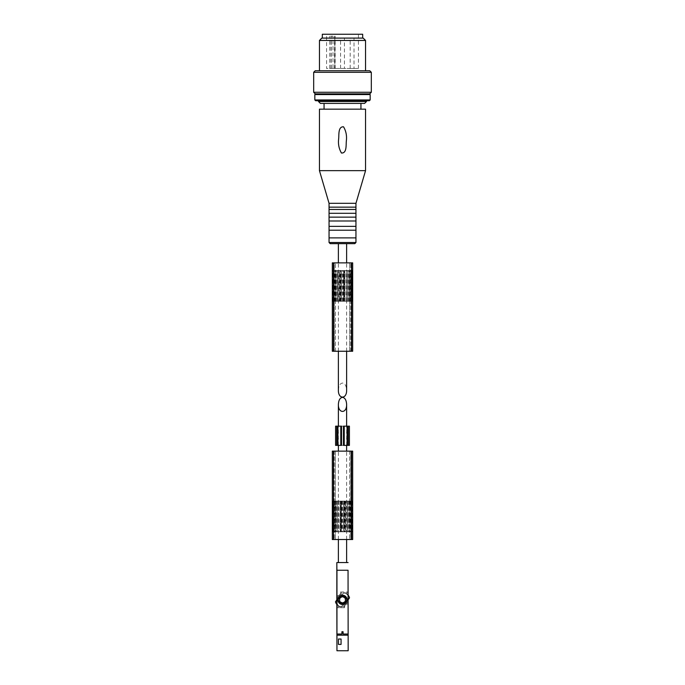 <?xml version="1.0" encoding="UTF-8"?>
<svg xmlns="http://www.w3.org/2000/svg" width="685" height="685" viewBox="0 0 685 685"><rect width="100%" height="100%" fill="white"/><g stroke="black" fill="none" stroke-linecap="round" stroke-linejoin="round"><path stroke-width="0.51" stroke-dasharray="3.42 2.57" d="M346.627 562.565L338.373 562.565L346.627 562.565M337.311 635.192L347.689 635.192L347.689 634.036L343.074 634.036L343.074 631.733L341.926 631.733L341.926 634.036L337.311 634.036L337.311 635.192M342.5 595.231C336.549 594.948 336.558 604.727 342.5 604.453C348.434 604.727 348.459 594.957 342.5 595.231M348.091 595.137A7.304 7.304 0 0 0 343.784 592.653L342.646 594.272A5.574 5.574 0 0 0 336.926 599.837L336.926 601.687A6.148 6.148 0 0 0 339.34 606.567L343.63 606.567A1.156 1.156 0 0 0 344.769 605.591L344.795 605.446A1.156 1.156 0 0 1 345.343 604.632A5.574 5.574 0 0 0 348.074 599.837L348.074 597.996A6.148 6.148 0 0 0 346.85 594.315A7.03 7.03 0 0 1 349.324 598.133L349.521 597.851A7.304 7.304 0 0 0 343.784 592.653L342.646 594.272A5.574 5.574 0 0 0 339.657 595.051A1.156 1.156 0 0 0 340.205 594.237L340.205 594.237A1.156 1.156 0 0 1 339.657 595.051A5.574 5.574 0 0 0 336.926 599.837L336.926 601.687A6.148 6.148 0 0 0 339.34 606.567L340.454 606.567A7.03 7.03 0 0 0 341.395 606.782L342.354 605.412A5.574 5.574 0 0 0 345.343 604.632A1.156 1.156 0 0 0 344.795 605.446L344.769 605.591A1.156 1.156 0 0 1 343.63 606.567L340.454 606.567A7.03 7.03 0 0 1 335.676 601.541L335.479 601.832A7.304 7.304 0 0 0 341.216 607.03L341.395 606.782M336.909 599.777L335.676 601.541M336.909 604.538A7.304 7.304 0 0 0 341.216 607.03L342.354 605.412A5.574 5.574 0 0 0 348.074 599.923L349.324 598.133M348.091 599.897L348.074 599.923A5.574 5.574 0 0 0 348.074 599.837L348.074 597.996A6.148 6.148 0 0 0 345.66 593.116L341.37 593.116A1.156 1.156 0 0 0 340.231 594.083A1.156 1.156 0 0 1 341.37 593.116L345.66 593.116A6.148 6.148 0 0 1 346.85 594.315A7.03 7.03 0 0 0 343.605 592.902M336.857 599.863L336.857 604.47M336.832 604.444L336.832 599.897M348.143 599.82L348.143 595.205L348.168 599.786M336.832 650.75L348.168 650.75M336.832 562.565L348.168 562.565M348.108 570.254L336.892 570.254M344.666 606.756L344.521 607.715L336.909 607.715L344.521 607.715L344.915 605.206L344.666 606.756L336.909 606.756M336.909 595.616L338.561 595.616L340.085 594.477L340.479 591.96L348.091 591.96L340.479 591.96L340.085 594.477L338.561 595.616L336.909 595.616M346.439 604.067L344.915 605.206L346.439 604.067L348.091 604.067L346.439 604.067M348.091 592.919L340.334 592.919M342.5 595.342A4.504 4.504 0 0 1 346.396 602.089A4.504 4.504 0 0 1 338.604 602.089A4.504 4.504 0 0 1 342.5 595.342M342.5 603.297A3.459 3.459 0 0 0 345.959 599.837A3.459 3.459 0 0 0 342.5 596.378A3.459 3.459 0 0 0 339.041 599.837A3.459 3.459 0 0 0 342.5 603.297M342.5 596.849A2.988 2.988 0 0 1 345.086 601.336A2.988 2.988 0 0 1 339.914 601.336A2.988 2.988 0 0 1 342.5 596.849M342.5 597.089A2.749 2.749 0 0 1 344.88 601.216A2.749 2.749 0 0 1 340.12 601.216A2.749 2.749 0 0 1 342.5 597.089A2.749 2.749 0 0 1 344.88 601.216A2.749 2.749 0 0 1 340.12 601.216A2.749 2.749 0 0 1 342.5 597.089M342.5 596.378A3.459 3.459 0 0 1 345.497 601.567A3.459 3.459 0 0 1 339.503 601.567A3.459 3.459 0 0 1 342.5 596.378M342.5 595.453A4.393 4.393 0 0 1 346.302 602.038A4.393 4.393 0 0 1 338.698 602.038A4.393 4.393 0 0 1 342.5 595.453M339.614 598.176L339.614 601.507L342.5 603.168L345.386 601.507L345.386 598.176L342.5 596.515L339.614 598.176M338.467 644.414L338.467 639.028L341.061 639.028L341.061 644.414L338.467 644.414M332.893 531.834L332.893 501.095L335.196 501.095L335.196 531.834L332.319 531.834M332.319 539.515L352.681 539.515L352.681 451.141L332.319 451.141L332.319 539.515M352.107 531.834L349.804 531.834L349.804 501.095L352.107 501.095L352.107 531.834L351.14 531.834L352.681 531.834M347.68 501.095L345.976 501.095L345.976 531.834L343.459 531.834L343.459 501.095L347.68 501.095L347.68 531.834L349.144 531.834L345.976 531.834M345.976 501.095L343.459 501.095M335.856 501.095L341.541 501.095L341.541 531.834L339.024 531.834L339.024 501.095L335.856 501.095L335.856 531.834L341.541 531.834M341.541 501.095L339.024 501.095M349.804 501.095L349.025 501.095L349.025 531.834L349.804 531.834M352.681 501.095L352.107 501.095M332.122 501.095L352.878 501.095M335.196 501.095L345.574 501.095L345.574 531.834L350.566 531.834L343.742 531.834L349.162 531.834M349.162 501.095L343.742 501.095L350.566 501.095L345.574 501.095L345.574 531.834L338.27 531.834L352.878 531.834M337.123 531.834L344.418 531.834L337.123 531.834L337.123 501.095L337.123 531.834M332.319 501.095L333.86 501.095L333.766 531.834M332.893 501.095L333.766 501.095M347.877 501.095L347.877 531.834L347.877 501.095M332.122 531.834L335.196 531.834M337.02 501.095L344.418 501.095L337.02 501.095L337.02 531.834M341.156 501.095L340.385 501.095L341.156 501.095L341.173 531.834M335.393 451.141L350.763 451.141L335.393 451.141L335.393 539.515L334.237 539.515L349.607 539.515L335.393 539.515L335.393 451.141M350.763 539.515L349.607 539.515L350.763 539.515L350.763 451.141L350.763 539.515M334.237 451.141L334.237 539.515L334.237 451.141M349.581 501.095L349.581 531.834M340.197 501.095L340.197 531.834L340.197 501.095M344.418 501.095L344.418 531.834L344.418 501.095M343.459 531.834L347.68 531.834M349.144 501.095L349.144 531.834M339.024 531.834L335.856 531.834M337.32 501.095L337.32 531.834M336.737 426.164L336.737 445.378M335.582 445.378L349.418 445.378M335.582 426.164L349.418 426.164M348.263 426.164L348.263 445.378M341.49 426.164L347.304 426.164L343.459 426.164L343.459 445.378L347.304 445.378L337.696 445.378L341.541 445.378L341.541 426.164L341.49 445.378M338.373 243.654L346.627 243.654L338.373 243.654M338.373 351.242L338.373 262.869M338.373 390.193C338.621 385.86 340 383.472 342.5 383.043C345 383.472 346.379 385.86 346.627 390.193M326.557 34.25L358.443 34.25L326.557 34.25L326.557 68.449L358.443 68.449L332.97 68.449L332.97 36.168L329.716 36.168L332.97 36.168M332.97 68.449L326.557 68.449M329.716 68.449L329.716 36.168M354.025 68.449L350.181 68.449L354.025 68.449L354.025 38.095L350.181 38.095L354.025 38.095M344.418 68.449L340.582 68.449L344.418 68.449L344.418 38.095L340.582 38.095L344.418 38.095M334.819 68.449L330.975 68.449L334.819 68.449L334.819 38.095L330.975 38.095L334.819 38.095M324.056 103.409L360.944 103.409L324.056 103.409M324.056 109.172L360.944 109.172L324.056 109.172M354.796 243.654L330.204 243.654M355.952 237.892L329.048 237.892M355.952 230.211L329.048 230.211M355.952 226.367L329.048 226.367M355.952 220.99L329.048 220.99M355.952 217.145L329.048 217.145M355.952 213.3L329.048 213.3M355.952 209.456L329.048 209.456M355.952 207.153L329.048 207.153M355.952 203.308L329.048 203.308M365.55 170.651L319.45 170.651M365.55 109.172L319.45 109.172M362.673 38.095L322.327 38.095L362.673 38.095M363.196 38.095L321.804 38.095M364.591 103.409L320.409 103.409M366.518 101.491L318.482 101.491M318.482 100.721L366.518 100.721L318.482 100.721M366.518 100.721L315.605 100.721M369.712 93.871L315.288 93.871M371.321 92.269L313.679 92.269M371.321 72.293L313.679 72.293M369.78 70.752L315.22 70.752M319.45 70.752L365.55 70.752L319.45 70.752M365.55 40.449L319.45 40.449M362.673 34.25L322.327 34.25M352.107 270.549L352.107 301.289L349.804 301.289L349.804 270.549L352.681 270.549M352.681 262.869L332.319 262.869L332.319 351.242L352.681 351.242L352.681 262.869M332.893 270.549L335.196 270.549L335.196 301.289L332.893 301.289L332.893 270.549L333.86 270.549L332.319 270.549M337.32 301.289L339.024 301.289L339.024 270.549L341.541 270.549L341.541 301.289L337.32 301.289L337.32 270.549L335.856 270.549L339.024 270.549M339.024 301.289L341.541 301.289M349.144 301.289L343.459 301.289L343.459 270.549L345.976 270.549L345.976 301.289L349.144 301.289L349.144 270.549L343.459 270.549M343.459 301.289L345.976 301.289M335.196 301.289L335.975 301.289L335.975 270.549L335.196 270.549M332.319 301.289L332.893 301.289M352.878 301.289L332.122 301.289M349.804 301.289L339.426 301.289L339.426 270.549L334.434 270.549L341.258 270.549L335.838 270.549M335.838 301.289L341.258 301.289L334.434 301.289L339.426 301.289L339.426 270.549L346.73 270.549L332.122 270.549M347.877 270.549L340.582 270.549L347.877 270.549L347.877 301.289L347.877 270.549M352.681 301.289L351.14 301.289L351.234 270.549M352.107 301.289L351.234 301.289M337.123 301.289L337.123 270.549L337.123 301.289M352.878 270.549L349.804 270.549M347.98 301.289L340.582 301.289L347.98 301.289L347.98 270.549M343.844 301.289L344.615 301.289L343.844 301.289L343.827 270.549M349.607 351.242L334.237 351.242L349.607 351.242L349.607 262.869L350.763 262.869L335.393 262.869L349.607 262.869L349.607 351.242M334.237 262.869L335.393 262.869L334.237 262.869L334.237 351.242L334.237 262.869M350.763 351.242L350.763 262.869L350.763 351.242M335.419 301.289L335.419 270.549M344.803 301.289L344.803 270.549L344.803 301.289M340.582 301.289L340.582 270.549L340.582 301.289M341.541 270.549L337.32 270.549M335.856 301.289L335.856 270.549M345.976 270.549L349.144 270.549M347.68 301.289L347.68 270.549M332.756 501.095L332.756 531.834M351.234 501.095L351.234 531.834M352.244 501.095L352.244 531.834M348.177 501.095L348.177 531.834M346.73 501.095L346.73 531.834M338.27 501.095L338.27 531.834M349.607 451.141L349.607 539.515L349.607 451.141M334.777 501.095L334.777 531.834M335.907 501.095L335.907 531.834M349.093 501.095L349.093 531.834M344.05 501.095L344.05 531.834M345.163 501.095L345.163 531.834M350.223 501.095L350.223 531.834M347.629 501.095L347.629 531.834M344.803 501.095L344.803 531.834M340.967 501.095L340.967 531.834L340.967 501.095M341.344 501.095L341.344 531.834L341.344 501.095M343.656 501.095L343.656 531.834M338.313 501.095L338.313 531.834M340.984 501.095L340.984 531.834M340.411 501.095L340.411 531.834L340.385 501.095M343.51 426.164L343.51 445.378M346.815 426.164L346.815 445.378M338.184 426.164L338.184 445.378M355.952 242.507L329.048 242.507M370.165 99.95L314.835 99.95M370.165 94.573L314.835 94.573M331.223 68.449L331.223 36.168M334.485 68.449L334.485 36.168M352.244 301.289L352.244 270.549M333.766 301.289L333.766 270.549M332.756 301.289L332.756 270.549M336.823 301.289L336.823 270.549M338.27 301.289L338.27 270.549M346.73 301.289L346.73 270.549M335.393 351.242L335.393 262.869L335.393 351.242M350.223 301.289L350.223 270.549M349.093 301.289L349.093 270.549M335.907 301.289L335.907 270.549M340.95 301.289L340.95 270.549M339.837 301.289L339.837 270.549M334.777 301.289L334.777 270.549M337.371 301.289L337.371 270.549M340.197 301.289L340.197 270.549M344.033 301.289L344.033 270.549L344.033 301.289M343.656 301.289L343.656 270.549L343.656 301.289M341.344 301.289L341.344 270.549M346.687 301.289L346.687 270.549M344.016 301.289L344.016 270.549M344.589 301.289L344.589 270.549L344.615 301.289M346.627 539.515L346.627 451.141M346.627 445.378L346.627 426.164M338.373 539.515L338.373 451.141M338.373 445.378L338.373 426.164M333.86 501.095L333.86 531.834M351.14 501.095L351.14 531.834M335.975 501.095L335.975 531.834M349.025 501.095L349.025 531.834M343.742 501.095L343.742 531.834M350.566 501.095L350.566 531.834M342.115 501.095L342.115 531.834M342.5 501.095L342.5 531.834M336.797 501.095L336.797 531.834M334.434 501.095L334.434 531.834M337.696 426.164L337.696 445.378M347.304 426.164L347.304 445.378M346.627 351.242L346.627 262.869M358.443 68.449L358.443 34.25M350.181 68.449L350.181 38.095M340.582 68.449L340.582 38.095M330.975 68.449L330.975 38.095M335.162 68.449L335.162 36.168M351.14 301.289L351.14 270.549M333.86 301.289L333.86 270.549M349.025 301.289L349.025 270.549M335.975 301.289L335.975 270.549M341.258 301.289L341.258 270.549M334.434 301.289L334.434 270.549M342.885 301.289L342.885 270.549M342.5 301.289L342.5 270.549M348.203 301.289L348.203 270.549M350.566 301.289L350.566 270.549"/><path stroke-width="1.03" d="M342.5 397.351C340 397.779 338.621 400.168 338.373 404.501C338.167 413.697 346.833 413.697 346.627 404.501C346.379 400.168 345 397.779 342.5 397.351M337.311 635.192L347.689 635.192L347.689 634.036L343.074 634.036L343.074 631.733L341.926 631.733L341.926 634.036L337.311 634.036L337.311 635.192M341.061 644.414L341.061 639.028L338.467 639.028L338.467 644.414L341.061 644.414M348.048 570.254L348.168 650.75L348.048 570.254L336.892 570.254L336.832 562.565L336.832 599.897M348.048 650.75L336.951 650.75L336.951 570.254M336.857 604.47L336.857 599.863M336.951 650.75L336.832 604.444M336.909 599.777L335.479 601.832A7.304 7.304 0 0 0 336.909 604.538M348.091 599.897L349.521 597.851A7.304 7.304 0 0 0 348.091 595.137M342.5 604.453A4.607 4.607 0 0 1 337.893 599.837A4.607 4.607 0 0 1 342.5 595.231A4.607 4.607 0 0 1 347.107 599.837A4.607 4.607 0 0 1 342.5 604.453M342.5 595.616A4.23 4.23 0 0 1 346.156 601.952A4.23 4.23 0 0 1 338.844 601.952A4.23 4.23 0 0 1 342.5 595.616M342.5 603.168L345.386 601.507L345.386 598.176L342.5 596.515L339.614 598.176L339.614 601.507L342.5 603.168M348.108 562.565L336.892 562.565M352.681 531.834L352.681 501.095M332.319 501.095L332.319 531.834M333.467 539.515L332.319 539.515L332.319 451.141L333.467 451.141L333.467 539.515L352.681 539.515L352.681 451.141L333.467 451.141M336.737 426.164L336.737 445.378L335.582 445.378L335.582 426.164L337.508 426.164L337.508 445.378L336.737 445.378M348.263 445.378L348.263 426.164L349.418 426.164L349.418 445.378L343.459 445.378L343.459 426.164L344.204 426.164L344.204 445.378M348.263 426.164L344.204 426.164M337.508 426.164L341.541 426.164L341.541 445.378L337.508 445.378M346.627 351.242L346.627 390.193C346.833 399.381 338.167 399.381 338.373 390.193L338.373 351.242M338.373 262.869L338.373 243.654M324.056 109.172L324.056 103.409M329.048 242.507L330.204 243.654L354.796 243.654L355.952 242.507L355.952 237.892L329.048 237.892L329.048 242.507L355.952 242.507M329.048 237.892L329.048 230.211L355.952 230.211L355.952 237.892M329.048 230.211L329.048 226.367L355.952 226.367L355.952 230.211M329.048 226.367L329.048 220.99L355.952 220.99L355.952 226.367M329.048 220.99L329.048 217.145L355.952 217.145L355.952 220.99M329.048 217.145L329.048 213.3L355.952 213.3L355.952 217.145M329.048 213.3L329.048 209.456L355.952 209.456L355.952 213.3M329.048 209.456L329.048 207.153L355.952 207.153L355.952 209.456M329.048 207.153L329.048 203.308L355.952 203.308L365.55 170.651L365.55 109.172L319.45 109.172L319.45 170.651L365.55 170.651M329.048 203.308L319.45 170.651M343.536 126.811C346.053 131.075 346.987 135.81 346.336 140.99C345.925 144.843 346.987 153.354 341.472 153.029C338.947 148.765 338.013 144.03 338.664 138.824C339.075 134.936 338.022 126.451 343.536 126.811C338.022 126.46 339.075 134.954 338.664 138.79C338.022 143.936 338.938 148.671 341.404 152.986C346.961 153.5 345.934 144.895 346.336 141.041C346.987 135.818 346.053 131.075 343.536 126.811M319.45 40.449L321.804 38.095L363.196 38.095L365.55 40.449L319.45 40.449L319.45 70.752M366.518 101.491L318.482 101.491L320.409 103.409L364.591 103.409L366.518 101.491L366.518 100.721L369.395 100.721L315.605 100.721L314.835 99.95L314.835 94.573L315.288 93.871L369.712 93.871L371.321 92.269L371.321 72.293L313.679 72.293L313.679 92.269L371.321 92.269M318.482 101.491L318.482 100.721M315.288 93.871L313.679 92.269M313.679 72.293L315.22 70.752L369.78 70.752L371.321 72.293M322.327 38.095L322.327 34.25L362.673 34.25L362.673 38.095M332.319 270.549L332.319 301.289M352.681 301.289L352.681 270.549M351.533 262.869L352.681 262.869L352.681 351.242L351.533 351.242L351.533 262.869L332.319 262.869L332.319 351.242L351.533 351.242M351.533 451.141L351.533 539.515M347.492 426.164L347.492 445.378M340.796 426.164L340.796 445.378M314.835 99.95L370.165 99.95L369.395 100.721M314.835 94.573L370.165 94.573L369.712 93.871M333.467 351.242L333.467 262.869M346.627 562.565L346.627 539.515M346.627 451.141L346.627 445.378M346.627 426.164L346.627 404.501M338.373 562.565L338.373 539.515M338.373 451.141L338.373 445.378M338.373 426.164L338.373 404.501M346.627 262.869L346.627 243.654M360.944 109.172L360.944 103.409M355.952 207.153L355.952 203.308M370.165 99.95L370.165 94.573M365.55 70.752L365.55 40.449"/></g></svg>
